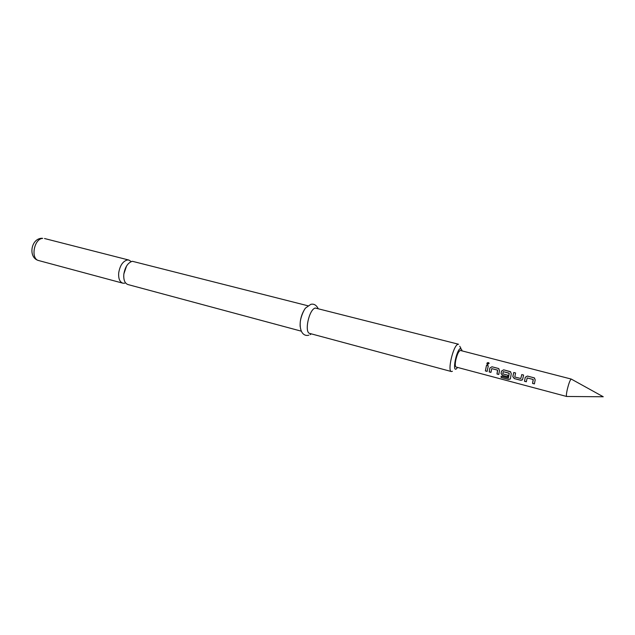 <?xml version="1.0" encoding="UTF-8"?>
<svg xmlns="http://www.w3.org/2000/svg" width="635" height="635" viewBox="0 0 635 635"><rect width="100%" height="100%" fill="white"/><g stroke="black" fill="none" stroke-linecap="round" stroke-linejoin="round"><path stroke-width="0.95" d="M489.172 363.434L488.386 362.688L486.974 364.093M487.672 364.633L489.037 363.069L488.371 362.601C486.981 362.656 486.593 363.26 487.22 364.403L487.672 364.633M131.223 261.604L128.897 260.064L127.254 259.985C122.785 261.342 119.936 265.636 118.705 272.852C118.316 278.527 119.69 281.972 122.833 283.178L124.682 283.242M566.809 396.478L566.69 396.486C566.166 396.065 566.349 393.787 567.238 389.652C568.809 383.27 570.151 379.738 571.254 379.071L603.25 396.764L566.809 396.478M301.196 331.145L127.913 284.543C124.785 283.337 123.428 279.892 123.825 274.201C125.071 266.962 127.913 262.66 132.358 261.287L307.848 305.76M461.962 350.869L461.843 349.885L460.28 348.544C456.303 350.409 452.088 372.102 456.295 368.927L457.613 367.443M452.406 371.3L451.382 371.538C447.302 371.292 453.041 346.345 457.637 344.424L458.541 344.241L315.27 308.038C308.991 309.324 304.03 332.7 309.848 333.47L451.382 371.538M300.149 326.573C299.879 320.326 301.395 314.547 304.697 309.237M525.248 377.285L524.486 381.278L526.328 381.762L527.193 377.928L533.178 379.5L532.551 383.413L534.408 383.897L535.194 379.897L534.281 377.896L527.415 376.055L525.248 377.285L524.534 381.183L526.344 381.667M520.843 378.5L514.779 377.023L515.596 372.959L513.771 372.483L513.056 375.396L512.818 376.618L514.286 378.579L520.684 380.27L522.121 380.063L522.637 379.214L523.605 375.055L521.764 374.571L520.843 378.5L521.764 374.571M510.405 378.785L511.27 373.618L510.357 371.626L503.658 369.832L501.539 371.062L501.031 373.515L502.499 375.46L507.683 376.833L507.929 375.214L502.777 373.856L503.237 371.634L509.191 373.324L508.405 378.071L501.126 376.237L501.102 377.46L508.683 379.476L510.405 378.785M489.871 367.998L489.164 371.935L490.95 372.404L491.752 368.617L497.546 370.141L496.975 373.999L498.777 374.475L499.499 370.522L498.594 368.546L491.974 366.776L489.871 367.998L489.22 371.848L490.958 372.308M486.497 365.339L485.37 370.935L487.148 371.404L488.283 365.808L486.497 365.339L485.426 370.848L487.156 371.3M566.69 396.486L456.089 367.038C455.152 366.522 455.033 364.276 455.739 360.315C457.16 354.219 458.724 350.941 460.431 350.472L571.254 379.071M488.275 365.823L486.537 365.371M491.974 366.776L489.91 367.99M498.253 368.419L492.006 366.8M498.935 368.776L498.284 368.443M496.975 373.999L498.785 374.38M497.03 373.912L497.642 370.292M491.752 368.617L497.586 370.134M508.683 379.476L501.102 377.46M508.738 379.333L510.357 379.008M510.723 371.872L503.658 369.832L501.539 371.062M501.579 371.054L501.031 373.515M501.086 373.451L502.499 375.46M502.547 375.372L507.69 376.73M509.103 373.174L503.237 371.634M509.23 373.309L508.405 378.071M501.158 377.325L501.174 376.245M523.597 375.071L521.795 374.594M520.684 380.27L522.47 379.674M514.286 378.579L520.74 380.182M512.818 376.618L514.342 378.492M512.866 376.563L513.771 372.483M515.588 372.975L513.794 372.507M527.415 376.055L525.288 377.277M533.9 377.754L527.439 376.079M534.678 378.174L533.924 377.769M532.551 383.413L534.416 383.802M532.598 383.318L533.273 379.651M527.193 377.928L533.217 379.484M38.719 260.564C30.361 258.993 34.004 238.657 42.72 238.387L41.656 238.26C30.75 238.784 27.932 257.945 38.719 260.564L122.833 283.178M123.722 276.796L123.825 274.026L126.532 266.057M318.048 308.364C316.198 304.959 313.793 303.617 310.809 304.34L305.57 308.031C304.038 309.594 300.617 316.928 300.22 322.556C299.593 333.883 305.117 336.399 308.808 335.169M311.356 333.883L310.102 334.661M460.986 348.409L459.724 346.226M128.897 260.064L44.506 238.514"/></g></svg>
